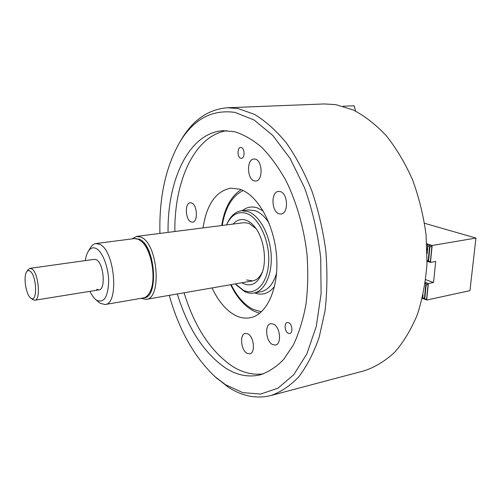 <?xml version="1.0" encoding="UTF-8"?>
<svg xmlns="http://www.w3.org/2000/svg" width="501" height="501" viewBox="0 0 501 501"><rect width="100%" height="100%" fill="white"/><g stroke="black" fill="none" stroke-linecap="round" stroke-linejoin="round"><path stroke-width="0.75" d="M143.731 297.863C159.174 298.239 155.354 245.127 139.322 239.209L134.807 238.539M132.001 238.883L136.667 236.391L141 237.161C157.809 243.235 162.224 298.702 146.148 299.366L140.95 298.352M30.736 298.001C37.669 303.913 36.892 275.149 29.935 271.066C28.682 270.258 27.605 270.49 26.703 271.761C23.109 276.258 25.883 294.688 30.636 297.926L30.736 298.001M28 269.814L29.966 268.336L31.801 268.855C38.489 272.494 41.063 300.187 34.763 300.237L32.459 299.404M288.795 322.75L287.317 322.525C283.942 322.963 284.674 331.725 288.213 333.265L289.747 333.503C293.116 333.059 292.346 324.228 288.795 322.75M241.225 147.494L240.662 147.444C237.048 147.432 237.211 157.552 240.824 158.241L241.432 158.297C245.033 158.316 244.851 148.114 241.225 147.494M254.283 180.88C246.88 179.226 246.492 159.067 253.907 158.992L255.197 159.105C262.668 160.477 263.157 180.955 255.76 181.024L254.283 180.88M272.519 344.544C265.818 341.425 264.371 324.498 270.759 323.671L273.546 324.122C280.291 326.99 281.881 344.206 275.5 345.051L272.519 344.544M247.037 353.305C240.906 350.243 239.459 334.136 245.265 333.39L247.857 333.854C254.026 336.685 255.598 353.061 249.786 353.819L247.037 353.305M279.107 213.814C271.354 211.773 270.778 191.683 278.512 191.395L280.228 191.564C288.05 193.311 288.751 213.727 281.042 214.021L279.107 213.814M191.125 221.962C185.37 220.127 184.568 202.918 190.261 202.767L191.545 202.943C197.344 204.558 198.221 222.031 192.534 222.162L191.125 221.962M169.238 295.358C179.07 330.134 194.375 357.282 215.161 376.79L225.469 384.687L242.841 392.64L260.633 394.043L277.942 388.194L293.73 374.754L306.875 353.869L316.294 326.339L321.091 293.661L320.715 257.977C317.859 233.472 312.48 210.101 304.583 187.869L290.117 158.479L272.838 135.483L254.063 119.989L235.038 112.399C212.055 109.231 193.655 119.125 179.84 142.077C165.718 166.846 159.074 197.288 159.919 233.422M180.341 141.226L181.494 139.278C193.198 119.783 208.51 109.281 227.429 107.759L238.188 108.573L254.458 114.378C265.43 120.966 276.02 130.423 286.215 142.741C295.959 156.6 304.514 172.651 311.866 190.894C318.323 210.069 322.976 230.078 325.819 250.907C327.51 271.736 327.247 291.757 325.011 310.971L319.175 337.279C313.676 353.011 306.856 366.206 298.721 376.871C290.023 385.927 280.698 392.164 270.747 395.583C256.268 399.034 242.064 396.203 228.137 387.085L215.9 377.46M270.747 395.583L364.359 370.746C375.105 367.164 385.213 361.008 394.682 352.272C403.574 342.077 411.102 329.608 417.252 314.872C422.431 299.022 425.681 281.831 427.009 263.307L426.075 234.938C423.508 215.806 419.011 197.463 412.586 179.903C405.184 163.213 396.454 148.521 386.39 135.84C375.806 124.574 364.709 115.925 353.105 109.907L335.77 104.64L324.203 103.945L227.429 107.759M177.335 293.955C187.938 328.643 204.17 353.437 226.039 368.341C237.205 375.299 248.496 377.491 259.919 374.911C268.373 372.155 276.276 367.001 283.635 359.455L293.367 344.964C298.915 333.215 303.118 319.688 305.967 304.389C307.927 288.319 308.272 271.542 306.988 254.07C303.9 227.817 296.642 202.467 286.215 181.099C278.781 167.71 270.628 156.462 261.766 147.363C252.692 139.66 243.555 134.431 234.362 131.675L223.164 130.698C188.89 132.621 167.259 180.141 168.067 232.383M226.872 130.667C194.338 135.652 174.229 181.443 174.849 231.512M184.074 292.784C194.695 327.297 211.002 351.934 233.009 366.694C242.998 372.819 253.149 375.205 263.47 373.852M212.073 287.931C218.185 301.026 225.807 310.106 234.938 315.167C240.079 317.859 245.189 318.717 250.281 317.747C266.845 314.766 279.145 287.987 276.558 255.886C274.122 223.803 257.195 194.388 239.666 189.165L230.779 188.169C215.881 191.15 206.637 204.402 203.043 227.911M343.072 106.237L354.075 105.78L355.66 111.122M96.618 289.334L98.916 289.897C105.993 289.672 103.788 263.138 96.374 259.794L94.32 259.343L29.966 268.336M142.347 242.215L142.722 242.597C152.498 251.314 156.882 280.441 150.106 291.651L149.855 292.127M105.091 304.527L143.324 297.945C145.791 297.5 147.895 295.703 149.63 292.559C156.625 280.992 152.091 250.863 142.002 241.87L138.483 239.315L134.387 238.576L95.91 243.542L99.793 244.344C114.773 250.462 119.344 304.12 105.091 304.527L100.206 303.305L98.641 302.097M89.961 291.338C91.652 294.957 93.53 297.663 95.603 299.441L96.706 300.268C103.882 303.349 107.872 297.206 108.667 281.838C108.667 267.653 102.692 251.84 96.286 248.565C93.167 247.012 90.518 247.889 88.339 251.189C86.886 253.506 85.884 256.637 85.333 260.595M90.462 247.763L90.675 247.425C92.159 245.121 93.9 243.83 95.91 243.542M427.077 250.237L428.073 244.382L426.865 245.089M427.096 260.439L428.48 261.616L428.186 260.457L429.514 247.099L430.134 245.027L427.848 246.573L427.14 253.7M427.848 246.573L427.447 246.448M422.493 297.375L424.735 299.172L424.435 298.114L425.731 285.082L426.351 282.984L425.117 283.704M423.063 294.876L422.806 297.494M428.186 260.457L430.534 262.399L427.077 261.246M426.796 243.774L432.231 245.471L429.914 247.225L428.58 260.589M429.914 247.225L429.514 247.099M424.435 298.114L426.752 300.03L422.268 298.314M425.305 282.395L428.411 283.516L426.126 285.226L424.823 298.264M426.126 285.226L425.731 285.082M432.231 245.471L475.95 238.056L424.547 223.283M475.95 238.056L469.944 290.649L426.752 300.03M428.411 283.516L433.54 282.476L435.688 261.447L430.534 262.399M433.54 282.476L425.675 279.664M432.156 245.578L430.478 262.317M428.336 283.616L426.695 299.955M422.312 298.133L422.725 298.402L422.462 297.506M233.065 224.079C236.804 219.851 241.175 218.574 246.173 220.24C249.248 221.373 252.135 223.634 254.852 227.028C263.883 237.931 267.277 260.445 261.848 273.527C257.458 283.472 251.389 286.866 243.636 283.716L241.895 282.758M255.998 228.562L248.891 223.277L244.018 222.676L136.667 236.391M235.407 283.885L243.38 290.248C255.416 296.291 267.734 283.641 268.699 262.205C269.845 240.837 258.936 217.503 246.448 213.401C238.225 211.015 231.738 214.528 226.978 223.941L226.533 224.911M227.272 223.302L227.617 222.557C231.049 215.549 235.664 211.61 241.469 210.746L247.951 211.516C259.293 215.311 269.782 234.161 271.129 254.245C272.569 274.341 264.66 291.225 253.85 293.022C250.832 293.555 247.788 293.085 244.713 291.62L236.591 285.207M246.573 279.959L252.78 280.873C256.85 280.097 260.088 277.04 262.493 271.724M428.148 283.672L426.526 299.836M431.962 245.64L430.303 262.205M426.107 282.94L425.975 284.255M424.554 298.533L424.504 299.066M429.889 244.989L429.758 246.285M428.305 260.915L428.242 261.516M422.543 297.776L422.487 298.295M427.829 244.35L427.704 245.622M231.136 284.624C237.011 296.492 244.269 304.702 252.905 309.261L261.39 311.841M269.1 223.189C264.904 216.67 260.226 212.493 255.065 210.67L248.546 209.913L241.469 210.746M242.309 210.652C246.799 207.038 251.796 206.111 257.301 207.859L263.244 211.04M253.85 293.022L260.864 291.745C268.129 290.185 273.377 283.935 276.596 273.001M274.573 286.334C268.874 293.586 262.242 295.765 254.677 292.872M243.135 190.543C232.214 195.991 225.243 207.627 222.231 225.463M252.78 280.873L146.148 299.366M98.916 289.897L34.763 300.237M30.636 297.926L32.59 299.517M26.703 271.761L28.1 269.67M215.161 376.79L217.566 378.981M179.84 142.077L181.494 139.278M95.603 299.441L98.941 302.36M88.339 251.189L90.675 247.425M230.648 284.712C236.704 297.287 244.425 306.086 253.819 311.115L259.637 313.325M221.743 225.525C224.316 208.616 230.748 196.655 241.025 189.641M236.121 284.681L237.136 285.814M226.978 223.941L227.617 222.557M255.341 227.661L254.852 227.028M262.129 272.776L261.848 273.527"/></g></svg>
